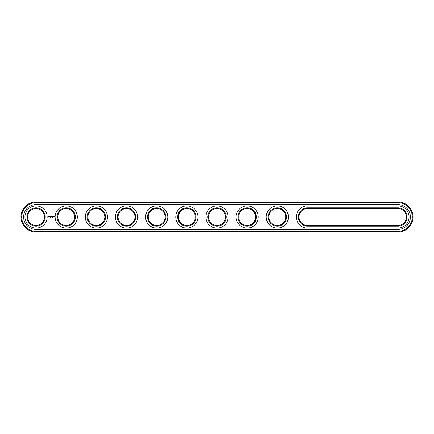 <?xml version="1.0" encoding="UTF-8"?>
<svg xmlns="http://www.w3.org/2000/svg" width="434" height="434" viewBox="0 0 434 434"><rect width="100%" height="100%" fill="white"/><g stroke="black" fill="none" stroke-linecap="round" stroke-linejoin="round"><path stroke-width="0.65" d="M397.956 232.082A15.082 15.082 0 0 0 413.038 217A15.082 15.082 0 0 0 397.956 201.918L36.044 201.918A15.082 15.082 0 0 0 20.962 217A15.082 15.082 0 0 0 36.044 232.082L397.956 232.082L397.956 231.355A14.355 14.355 0 0 0 412.316 217A14.355 14.355 0 0 0 397.956 202.645L36.044 202.645A14.355 14.355 0 0 0 21.684 217A14.355 14.355 0 0 0 36.044 231.355L397.956 231.355M397.956 229.423A12.423 12.423 0 0 0 410.385 217A12.423 12.423 0 0 0 397.956 204.577L36.044 204.577A12.423 12.423 0 0 0 23.615 217A12.423 12.423 0 0 0 36.044 229.423L397.956 229.423M307.478 208.553A8.447 8.447 0 0 0 299.037 217A8.447 8.447 0 0 0 307.478 225.447L397.956 225.447A8.447 8.447 0 0 0 406.403 217A8.447 8.447 0 0 0 397.956 208.553L307.478 208.553L307.478 207.832A9.168 9.168 0 0 0 298.31 217A9.168 9.168 0 0 0 307.478 226.168L397.956 226.168A9.168 9.168 0 0 0 407.125 217A9.168 9.168 0 0 0 397.956 207.832L307.478 207.832M87.918 217A8.447 8.447 0 0 0 100.585 224.313A8.447 8.447 0 0 0 100.585 209.687A8.447 8.447 0 0 0 87.918 217M57.755 217A8.447 8.447 0 0 0 70.422 224.313A8.447 8.447 0 0 0 70.422 209.687A8.447 8.447 0 0 0 57.755 217M268.874 217A8.447 8.447 0 0 0 281.541 224.313A8.447 8.447 0 0 0 281.541 209.687A8.447 8.447 0 0 0 268.874 217M178.396 217A8.447 8.447 0 0 0 191.063 224.313A8.447 8.447 0 0 0 191.063 209.687A8.447 8.447 0 0 0 178.396 217M208.553 217A8.447 8.447 0 0 0 221.221 224.313A8.447 8.447 0 0 0 221.221 209.687A8.447 8.447 0 0 0 208.553 217M238.716 217A8.447 8.447 0 0 0 251.384 224.313A8.447 8.447 0 0 0 251.384 209.687A8.447 8.447 0 0 0 238.716 217M27.597 217A8.447 8.447 0 0 0 40.264 224.313A8.447 8.447 0 0 0 40.264 209.687A8.447 8.447 0 0 0 27.597 217M148.238 217A8.447 8.447 0 0 0 160.906 224.313A8.447 8.447 0 0 0 160.906 209.687A8.447 8.447 0 0 0 148.238 217M118.075 217A8.447 8.447 0 0 0 130.743 224.313A8.447 8.447 0 0 0 130.743 209.687A8.447 8.447 0 0 0 118.075 217M87.191 217A9.168 9.168 0 0 0 100.943 224.942A9.168 9.168 0 0 0 100.943 209.058A9.168 9.168 0 0 0 87.191 217M57.033 217A9.168 9.168 0 0 0 70.785 224.942A9.168 9.168 0 0 0 70.785 209.058A9.168 9.168 0 0 0 57.033 217M268.152 217A9.168 9.168 0 0 0 281.905 224.942A9.168 9.168 0 0 0 281.905 209.058A9.168 9.168 0 0 0 268.152 217M177.674 217A9.168 9.168 0 0 0 191.427 224.942A9.168 9.168 0 0 0 191.427 209.058A9.168 9.168 0 0 0 177.674 217M207.832 217A9.168 9.168 0 0 0 221.584 224.942A9.168 9.168 0 0 0 221.584 209.058A9.168 9.168 0 0 0 207.832 217M237.989 217A9.168 9.168 0 0 0 251.742 224.942A9.168 9.168 0 0 0 251.742 209.058A9.168 9.168 0 0 0 237.989 217M26.875 217A9.168 9.168 0 0 0 40.628 224.942A9.168 9.168 0 0 0 40.628 209.058A9.168 9.168 0 0 0 26.875 217M147.511 217A9.168 9.168 0 0 0 161.264 224.942A9.168 9.168 0 0 0 161.264 209.058A9.168 9.168 0 0 0 147.511 217M117.354 217A9.168 9.168 0 0 0 131.106 224.942A9.168 9.168 0 0 0 131.106 209.058A9.168 9.168 0 0 0 117.354 217M50.604 217.179L50.371 217.483L50.604 217.179M51.049 217.19L50.876 217.483L50.968 217.179M52.378 217.45L52.286 217.179L52.378 217.45M52.102 217.45L52.02 217.168L52.102 217.45M52.666 217.179L52.487 217.483L52.666 217.179M48.326 215.964L47.979 216.734L48.749 217.081L49.096 216.306L48.326 215.964M54.185 216.485L54.402 216.951L54.185 216.485M53.756 216.816L53.501 216.485L53.756 216.816M53.859 216.485L53.859 216.854L53.859 216.485M49.416 216.284L49.834 216.62L49.449 216.778L49.905 216.767L49.492 216.425L49.872 216.268L49.416 216.284M50.002 216.262L50.225 216.854L50.48 216.23L50.002 216.262M50.615 216.192L50.577 216.816L50.984 216.854L50.653 216.262L51.022 216.23L50.615 216.192M51.679 216.208L51.451 216.599L51.152 216.23L51.19 216.854L51.228 216.365L51.451 216.707L51.679 216.36L51.749 216.816L51.679 216.208M52.302 216.192L51.901 216.23L51.939 216.854L52.302 216.192M52.492 216.192L52.492 216.854L52.492 216.192M53.089 216.192L52.688 216.23L52.726 216.854L53.127 216.816L52.764 216.778L53.089 216.192M397.956 228.1A11.1 11.1 0 0 0 409.056 217A11.1 11.1 0 0 0 397.956 205.9L307.478 205.9A11.1 11.1 0 0 0 296.379 217A11.1 11.1 0 0 0 307.478 228.1L397.956 228.1M85.265 217A11.1 11.1 0 0 0 101.909 226.613A11.1 11.1 0 0 0 101.909 207.387A11.1 11.1 0 0 0 85.265 217M55.102 217A11.1 11.1 0 0 0 71.751 226.613A11.1 11.1 0 0 0 71.751 207.387A11.1 11.1 0 0 0 55.102 217M266.221 217A11.1 11.1 0 0 0 282.87 226.613A11.1 11.1 0 0 0 282.87 207.387A11.1 11.1 0 0 0 266.221 217M175.743 217A11.1 11.1 0 0 0 192.392 226.613A11.1 11.1 0 0 0 192.392 207.387A11.1 11.1 0 0 0 175.743 217M205.9 217A11.1 11.1 0 0 0 222.55 226.613A11.1 11.1 0 0 0 222.55 207.387A11.1 11.1 0 0 0 205.9 217M236.063 217A11.1 11.1 0 0 0 252.707 226.613A11.1 11.1 0 0 0 252.707 207.387A11.1 11.1 0 0 0 236.063 217M24.944 217A11.1 11.1 0 0 0 41.593 226.613A11.1 11.1 0 0 0 41.593 207.387A11.1 11.1 0 0 0 24.944 217M145.58 217A11.1 11.1 0 0 0 162.229 226.613A11.1 11.1 0 0 0 162.229 207.387A11.1 11.1 0 0 0 145.58 217M115.422 217A11.1 11.1 0 0 0 132.072 226.613A11.1 11.1 0 0 0 132.072 207.387A11.1 11.1 0 0 0 115.422 217M48.537 216.224L48.83 216.523L48.537 216.816L48.239 216.523L48.537 216.224M397.956 201.918L397.956 202.645M36.044 232.082L36.044 231.355M36.044 201.918L36.044 202.645M307.478 225.447L307.478 226.168M397.956 208.553L397.956 207.832M397.956 225.447L397.956 226.168"/></g></svg>
